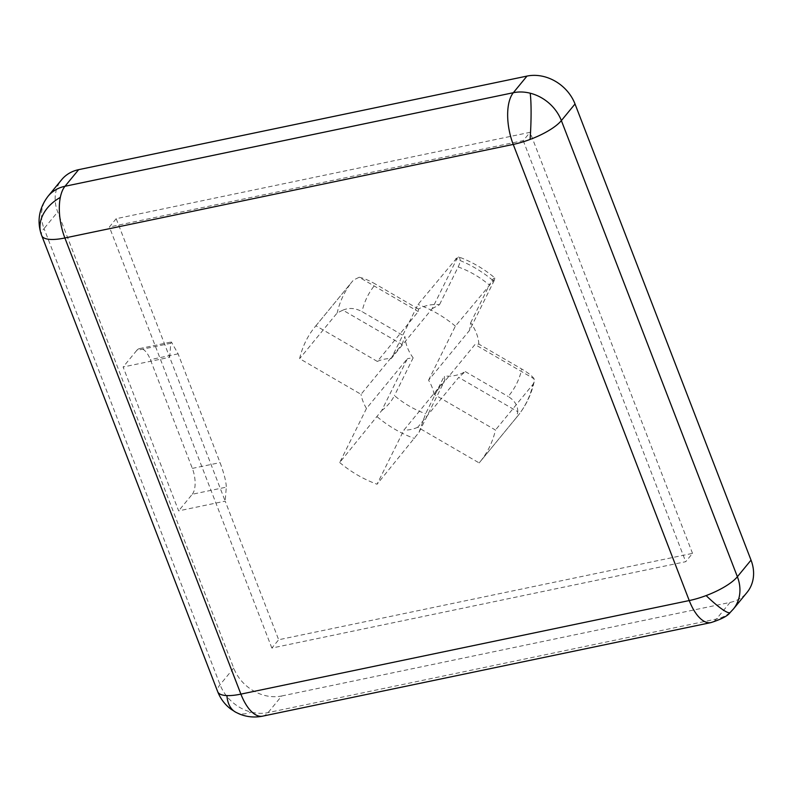 <?xml version="1.0" encoding="UTF-8"?>
<svg xmlns="http://www.w3.org/2000/svg" width="793" height="793" viewBox="0 0 793 793"><rect width="100%" height="100%" fill="white"/><g stroke="black" fill="none" stroke-linecap="round" stroke-linejoin="round"><path stroke-width="0.59" stroke-dasharray="3.96 2.97" d="M41.137 234.044A39.481 29.41 161.3 0 0 41.583 235.234A39.481 12.024 158.9 0 1 44.051 228.562L220.058 684.706A39.481 33.118 -140.6 0 0 251.232 712.114A39.481 33.118 -140.6 0 0 268.084 712.6L716.426 619.026A39.481 33.118 -140.6 0 0 730.422 612.107A39.481 33.118 -140.6 0 0 733.406 609.004M262.612 716.158A39.481 17.833 78.2 0 0 268.084 712.6L281.733 695.976A39.481 33.118 39.4 0 1 233.707 668.093L57.701 211.949A39.481 33.118 39.4 0 1 61.676 179.684M432.185 308.675L439.481 304.72A39.481 33.118 -140.6 0 0 428.369 305.255A39.481 33.118 -140.6 0 0 418.535 309.092L418.278 311.58L377.319 361.43A39.481 33.118 39.4 0 1 384 359.259A39.481 33.118 39.4 0 1 391.227 358.525L432.185 308.675L457.957 256.654L418.02 304.462L391.227 358.525M233.707 668.093L220.058 684.706A39.481 12.024 -21.1 0 0 217.708 691.724M281.733 695.976L730.085 602.412L716.426 619.026A39.481 17.833 -101.8 0 1 710.954 622.594M48.026 196.297A39.481 33.118 -140.6 0 0 44.051 228.562L57.701 211.949M730.085 602.412A39.481 33.118 -140.6 0 0 747.056 592.391M692.527 553.375L530.061 132.322L116.194 218.69L169.682 357.286L123.123 367.01L178.633 510.87L225.192 501.146L278.67 639.753L692.527 553.375L685.707 561.692L271.85 648.059L278.67 639.753M116.194 218.69L109.375 226.996L523.231 140.629L530.061 132.322M523.231 140.629L685.707 561.692M192.283 494.247A19.746 8.911 78.2 0 0 192.342 468.395L150.363 359.625A19.746 8.911 78.2 0 0 139.509 348.603A19.746 8.911 78.2 0 0 136.773 350.387L170.782 343.29L169.682 357.286L225.192 501.146L226.292 487.15L192.283 494.247L178.633 510.87M271.85 648.059L109.375 226.996M136.773 350.387L123.123 367.01M479.16 462.924L516.699 417.227L517.789 411.716L458.711 377.409L417.752 427.258L479.16 462.924A106.609 89.411 -140.6 0 0 479.914 462.022A106.609 89.411 -140.6 0 0 495.456 430.034L434.049 394.369L474.997 344.519L534.085 378.826L534.135 381.998L532.995 384.337L495.456 430.034M428.587 380.224L455.37 326.151L495.308 278.353L469.545 330.364L428.587 380.224A39.481 33.118 39.4 0 1 434.049 394.369M455.37 326.151A106.609 89.411 -140.6 0 0 418.02 304.462M377.319 361.43L315.911 325.764A106.609 89.411 -140.6 0 0 315.158 326.666A106.609 89.411 -140.6 0 0 299.625 358.654L361.033 394.319L401.982 344.469L342.903 310.152L337.164 312.957L299.625 358.654M366.485 408.464L339.701 462.537L381.671 410.635L407.443 358.614L366.485 408.464A39.481 33.118 39.4 0 1 361.033 394.319M339.701 462.537A106.609 89.411 -140.6 0 0 377.062 484.226L403.845 430.163L444.804 380.313L419.031 432.334L377.062 484.226M417.752 427.258A39.481 33.118 39.4 0 1 403.845 430.163M170.782 343.29L171.367 341.961L178.098 353.837L220.067 462.606C224.112 473.639 226.193 481.817 226.292 487.15M315.911 325.764L352.697 280.97A106.609 89.411 -140.6 0 0 337.164 312.957M315.158 326.666L352.697 280.97A106.609 89.411 -140.6 0 1 353.46 280.068L359.189 277.263L418.278 311.58M534.085 378.826C532.371 376.15 528.267 372.888 521.774 369.042L478.873 344.132L474.997 344.519M478.873 344.132A39.481 33.118 -140.6 0 0 470.655 322.83L469.545 330.364M517.789 411.716C517.799 405.56 514.598 400.485 508.174 396.5C514.895 388.62 519.425 379.47 521.774 369.042M444.804 380.313L444.328 375.951A39.481 33.118 -140.6 0 0 465.273 371.58L458.711 377.409M465.273 371.58L508.174 396.5M419.031 432.334L425.623 413.728L444.328 375.951M381.671 410.635C387.153 406.462 391.405 401.456 394.448 395.618C403.885 403.578 414.273 409.614 425.623 413.728M401.982 344.469L404.936 336.539A39.481 33.118 -140.6 0 0 413.153 357.851L407.443 358.614M413.153 357.851L394.448 395.618M342.903 310.152C348.97 307.525 355.353 308.011 362.034 311.629L404.936 336.539M359.189 277.263C363.541 278.105 369.023 280.415 375.634 284.181C368.914 292.062 364.384 301.211 362.034 311.629M418.535 309.092L375.634 284.181M458.185 266.954C460.872 261.244 460.792 257.814 457.957 256.654L458.076 256.694C471.617 261.601 483.978 268.768 495.159 278.184L495.308 278.353C494.198 277.213 492.215 279.453 489.36 285.054C479.924 277.094 469.535 271.057 458.185 266.954L439.481 304.72M470.655 322.83L489.36 285.054M235.739 712.223A39.481 23.166 118.4 0 0 251.232 712.114M192.342 468.395L220.067 462.606M178.098 353.837L150.363 359.625M516.699 417.227A106.609 89.411 -140.6 0 0 517.452 416.325A106.609 89.411 -140.6 0 0 532.995 384.337M377.24 416.84A106.609 89.411 -140.6 0 0 414.6 438.529M492.909 280.454A106.609 89.411 -140.6 0 0 455.559 258.766M139.509 348.603L171.367 341.961M534.135 381.998C531.211 394.835 525.65 406.274 517.452 416.325L479.914 462.022"/><path stroke-width="1.19" d="M60.318 197.407A39.481 29.41 -18.7 0 0 42.921 214.853A39.481 29.41 161.3 0 0 41.137 234.044L217.708 691.724A39.481 12.024 -21.1 0 0 226.917 695.59A39.481 12.024 -21.1 0 0 240.894 694.123A39.481 17.833 78.2 0 0 262.612 716.158L710.954 622.594A39.481 17.833 -101.8 0 1 689.236 600.559A39.481 12.024 -21.1 0 0 706.107 595.583A39.481 5.947 -133.7 0 0 722.74 609.639A39.481 5.947 46.3 0 0 730.184 612.474L733.406 609.004A39.481 33.118 -140.6 0 0 737.381 576.739L561.365 120.595A39.481 12.024 158.9 0 1 530.091 139.439A39.481 12.024 158.9 0 1 513.23 144.415A39.481 17.833 -101.8 0 1 513.339 92.712L64.996 186.276A39.481 17.833 78.2 0 0 60.318 197.407A39.481 17.833 78.2 0 0 64.887 237.979A39.481 12.024 158.9 0 1 41.692 235.58L41.692 235.58A39.481 12.024 158.9 0 1 41.583 235.234M706.107 595.583A39.481 12.024 -21.1 0 0 737.381 576.739L751.03 560.126L575.024 103.982A39.481 33.118 -140.6 0 0 526.988 76.088L513.339 92.712A39.481 33.118 -140.6 0 1 530.19 93.197A39.481 33.118 -140.6 0 1 561.365 120.595L575.024 103.982M78.646 169.662L64.996 186.276A39.481 33.118 -140.6 0 0 48.026 196.297L61.676 179.684A39.481 33.118 39.4 0 1 78.646 169.662L526.988 76.088M48.026 196.297L48.026 196.297C39.204 207.954 36.904 220.543 41.137 234.044M733.406 609.004L747.056 592.391A39.481 33.118 -140.6 0 0 751.03 560.126M530.091 139.439A39.481 3.876 92.4 0 0 531.092 112.973A39.481 3.876 -87.6 0 0 530.19 93.197M262.612 716.158C254.454 717.774 246.613 717.001 239.089 713.839L235.739 712.223A39.481 23.166 118.4 0 1 234.569 711.519A39.481 23.166 -61.6 0 1 226.917 695.59M64.887 237.979L513.23 144.415L689.236 600.559L240.894 694.123L64.887 237.979M730.184 612.474C727.875 615.854 721.461 619.224 710.954 622.594M235.739 712.223L230.882 709.12C224.915 704.62 220.523 698.821 217.708 691.724"/></g></svg>
